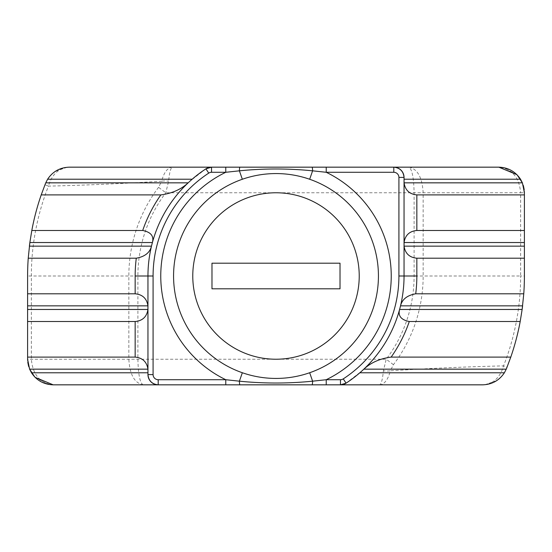 <?xml version="1.0" encoding="UTF-8"?>
<svg xmlns="http://www.w3.org/2000/svg" width="552" height="552" viewBox="0 0 552 552"><rect width="100%" height="100%" fill="white"/><g stroke="black" fill="none" stroke-linecap="round" stroke-linejoin="round"><path stroke-width="0.41" stroke-dasharray="2.76 2.07" d="M242.335 372.745C264.815 380.321 287.261 380.321 309.665 372.745A102.43 102.43 0 0 0 309.665 179.255C287.185 171.679 264.739 171.679 242.335 179.255A102.43 102.43 0 0 0 242.335 372.745A102.43 102.43 0 0 1 242.335 179.255M362.485 370.42L361.877 370.972A128.043 128.043 0 0 0 404.043 276L404.043 177.406M205.924 168.836L190.123 181.028A128.043 128.043 0 0 0 151.931 244.343L152.048 243.894M189.515 181.58L190.123 181.028A128.043 128.043 0 0 0 147.957 276L147.957 374.594M346.076 383.164L361.877 370.972A128.043 128.043 0 0 0 400.069 307.657L399.952 308.106M404.043 181.028L404.043 181.449M404.043 244.343L404.043 244.764M147.957 307.657L147.957 307.236M147.957 370.972L147.957 370.551M158.569 187.314A147.156 147.156 0 0 0 128.844 276L128.844 359.228C129.755 374.67 134.543 383.205 143.203 384.834L53.206 384.834C40.027 383.205 32.74 374.67 31.354 359.228L31.354 276A244.646 244.646 0 0 1 48.459 186.121C84.532 185.272 122.261 183.637 161.639 181.222L158.569 187.314L165.793 192.772L520.646 192.772C519.259 177.33 511.973 168.795 498.794 167.166L408.797 167.166C411.999 168.795 413.765 177.33 414.103 192.772L414.103 276A138.103 138.103 0 0 1 386.207 359.228L383.392 370.778C382.543 379.783 381.239 384.468 379.486 384.834L482.662 384.834C493.764 384.364 501.685 379.017 506.419 368.791L507.033 367.259A248.4 248.4 0 0 0 522.213 308.892A248.4 248.4 0 0 1 507.033 367.259L503.541 365.879C467.468 366.728 429.739 368.363 390.361 370.778L393.431 364.686A147.156 147.156 0 0 0 423.156 276L423.156 192.772C422.245 177.33 417.457 168.795 408.797 167.166L326.232 167.166M482.662 384.834C491.991 384.364 498.649 379.017 502.63 368.791L503.541 365.879A244.646 244.646 0 0 0 520.646 276L524.4 276A248.4 248.4 0 0 1 522.599 305.849A248.4 248.4 0 0 0 524.4 276L524.4 192.772L520.646 192.772L520.646 276L414.103 276M225.768 167.166L211.533 167.166M239.906 384.834L143.203 384.834C140.001 383.205 138.235 374.67 137.896 359.228L137.896 276A138.103 138.103 0 0 1 165.793 192.772L168.608 181.222C169.457 172.217 170.761 167.532 172.514 167.166L69.338 167.166C58.236 167.635 50.315 172.983 45.581 183.209L44.967 184.741A248.4 248.4 0 0 0 29.787 243.108A248.4 248.4 0 0 1 44.967 184.741L48.459 186.121L49.369 183.209C53.351 172.983 60.009 167.635 69.338 167.166L69.338 167.166M137.896 276L27.6 276A248.4 248.4 0 0 1 29.401 246.151A248.4 248.4 0 0 0 27.6 276L27.6 359.228L386.207 359.228L393.431 364.686M326.232 384.834L340.467 384.834M27.621 360.283L27.793 362.388M28.635 366.424L29.608 369.157M34.804 377.03L47.886 384.261M379.486 384.834C384.378 384.461 388.001 379.776 390.361 370.778A12.806 5.713 -170.2 0 1 383.392 370.778M524.379 191.716L524.207 189.612M523.365 185.575L522.392 182.843M517.196 174.97L504.114 167.739M172.514 167.166C167.622 167.539 163.999 172.224 161.639 181.222A12.806 5.713 -170.2 0 1 168.608 181.222M502.63 368.791A12.806 2.056 -158.1 0 0 506.419 368.791M49.369 183.209A12.806 2.056 21.9 0 0 45.581 183.209M211.982 263.194L211.982 288.806L340.018 288.806L340.018 263.194L211.982 263.194M309.665 372.745A102.43 102.43 0 0 0 309.665 179.255M151.931 244.343A128.043 128.043 0 0 0 147.957 276M400.069 307.657A128.043 128.043 0 0 0 404.043 276M484.925 384.737L496.752 380.611M67.075 167.263L55.248 171.389"/><path stroke-width="0.83" d="M173.57 276A102.43 102.43 0 0 1 327.219 187.294A102.43 102.43 0 0 1 327.219 364.706A102.43 102.43 0 0 1 173.57 276M404.043 181.028L404.064 182.843C405.202 190.171 409.46 194.187 416.843 194.897L524.4 194.897L524.4 192.772L522.392 182.843L520.522 179.221C515.34 171.486 508.095 167.47 498.794 167.166L393.797 167.166C399.972 167.815 403.388 171.23 404.043 177.406L404.043 276A128.043 128.043 0 0 1 346.076 383.164L340.467 384.834L482.662 384.834C491.963 384.53 499.208 380.514 504.39 372.779L506.419 368.791L510.786 357.103L391.147 357.103C379.976 358.572 370.882 362.588 363.871 369.157L362.485 370.42M27.6 293.795L135.157 293.795L135.157 276A140.843 140.843 0 0 1 136.282 258.205L28.235 258.205A248.4 248.4 0 0 0 27.6 276L27.6 359.228L29.608 369.157L31.478 372.779C36.66 380.514 43.905 384.53 53.206 384.834L158.203 384.834C152.028 384.185 148.612 380.77 147.957 374.594L147.957 276A128.043 128.043 0 0 1 205.924 168.836L211.533 167.166L172.514 167.166M28.235 258.205L29.863 242.535L31.809 230.481A248.4 248.4 0 0 1 41.214 194.897L45.581 183.209L47.61 179.221C52.792 171.486 60.037 167.47 69.338 167.166L393.797 167.166A10.246 10.246 0 0 1 404.043 177.406L398.917 177.406L398.917 276L404.043 276A128.043 128.043 0 0 1 346.076 383.164A10.246 10.246 0 0 1 340.467 384.834L158.203 384.834A10.246 10.246 0 0 1 147.957 374.594L153.083 374.594L153.083 276A122.917 122.917 0 0 1 208.732 173.121A5.12 5.12 0 0 1 211.533 172.286L225.768 172.286L239.395 170.823L242.335 179.255M41.214 194.897L160.853 194.897C172.024 193.428 181.118 189.412 188.128 182.843L189.515 181.58M416.843 194.897L416.843 230.481L524.4 230.481L524.4 194.897M31.809 230.481L142.713 230.481A140.843 140.843 0 0 1 160.853 194.897M416.843 230.481C409.46 231.184 405.202 235.2 404.064 242.535L404.064 246.151C405.202 253.485 409.46 257.501 416.843 258.205L524.4 258.205L524.4 230.481M136.282 258.205C144.845 256.666 149.902 252.65 151.462 246.151L152.386 242.535C154.125 236.125 150.903 232.109 142.713 230.481M416.843 258.205L416.843 276A140.843 140.843 0 0 1 415.718 293.795L523.765 293.795L522.137 309.465L520.191 321.519A248.4 248.4 0 0 1 510.786 357.103M524.4 258.205L524.4 276A248.4 248.4 0 0 1 523.765 293.795M27.6 321.519L135.157 321.519C142.54 320.815 146.797 316.8 147.936 309.465L147.936 305.849C146.797 298.515 142.54 294.499 135.157 293.795M415.718 293.795C407.155 295.334 402.097 299.35 400.538 305.849L399.613 309.465C397.875 315.875 401.097 319.891 409.287 321.519L520.191 321.519M27.6 357.103L135.157 357.103L135.157 321.519M147.957 370.972L147.936 369.157C146.797 361.829 142.54 357.813 135.157 357.103M398.917 177.406A5.12 5.12 0 0 0 393.797 172.286L326.232 172.286L326.232 167.166L225.768 167.166L225.768 172.286A115.237 115.237 0 0 0 225.768 379.714L239.395 381.177C263.801 383.633 288.206 383.633 312.604 381.177L326.232 379.714L326.232 384.834L239.906 384.834A5.12 0.531 90 0 1 239.395 381.177L242.335 372.745M398.917 276A122.917 122.917 0 0 1 343.268 378.879A5.12 5.12 0 0 1 340.467 379.714L340.467 384.834L379.486 384.834M27.6 359.228L27.621 360.283M27.793 362.388L28.635 366.424M147.936 369.157L29.608 369.157L34.804 377.03M35.1 377.333L53.206 384.834M524.4 192.772L524.379 191.716M524.207 189.612L523.365 185.575M404.064 182.843L522.392 182.843L517.196 174.97M516.9 174.667L498.829 167.166M522.213 308.892A248.4 248.4 0 0 0 522.275 308.409A248.4 248.4 0 0 1 522.213 308.892M522.599 305.849A248.4 248.4 0 0 1 522.323 308.071A248.4 248.4 0 0 0 522.599 305.849L400.538 305.849M29.787 243.108A248.4 248.4 0 0 0 29.725 243.591A248.4 248.4 0 0 1 29.787 243.108M29.401 246.151A248.4 248.4 0 0 1 29.677 243.929A248.4 248.4 0 0 0 29.401 246.151L151.462 246.151M340.467 379.714L326.232 379.714A115.237 115.237 0 0 0 326.232 172.286L312.604 170.823C288.199 168.367 263.794 168.367 239.395 170.823A5.12 0.531 90 0 1 239.906 167.166M312.094 167.166A5.12 0.531 90 0 1 312.604 170.823L309.665 179.255M312.094 384.834A5.12 0.531 90 0 0 312.604 381.177L309.665 372.745M153.083 374.594A5.12 5.12 0 0 0 158.203 379.714L225.768 379.714L225.768 384.834M211.533 172.286L211.533 167.166A10.246 10.246 0 0 0 205.924 168.836A128.043 128.043 0 0 0 147.957 276L153.083 276M192.772 276A83.228 83.228 0 0 1 317.614 203.923A83.228 83.228 0 0 1 317.614 348.077A83.228 83.228 0 0 1 192.772 276M211.982 263.194L211.982 288.806L340.018 288.806L340.018 263.194L211.982 263.194M404.043 179.221L520.522 179.221M47.61 179.221L192.165 179.221M45.733 182.843L188.128 182.843M404.064 242.535L524.4 242.535M29.863 242.535L152.386 242.535M404.064 246.151L524.4 246.151M27.6 305.849L147.936 305.849M27.6 309.465L147.936 309.465M399.613 309.465L522.137 309.465M409.287 321.519A140.843 140.843 0 0 1 391.147 357.103M363.871 369.157L506.267 369.157M31.478 372.779L147.957 372.779M359.835 372.779L504.39 372.779M158.203 379.714L158.203 384.834A10.246 10.246 0 0 1 147.957 374.594M208.732 173.121L205.924 168.836A10.246 10.246 0 0 1 211.533 167.166M343.268 378.879L346.076 383.164A10.246 10.246 0 0 1 340.467 384.834M393.797 172.286L393.797 167.166A10.246 10.246 0 0 1 404.043 177.406M147.957 276L135.157 276M416.843 276L404.043 276"/></g></svg>
